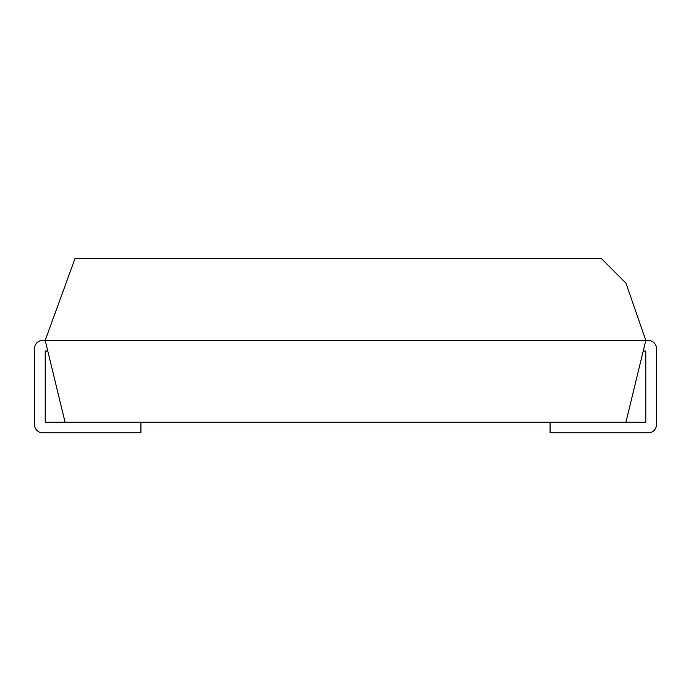 <?xml version="1.0" encoding="UTF-8"?>
<svg xmlns="http://www.w3.org/2000/svg" width="691" height="691" viewBox="0 0 691 691"><rect width="100%" height="100%" fill="white"/><g stroke="black" fill="none" stroke-linecap="round" stroke-linejoin="round"><path stroke-width="1.04" d="M550.071 422.218L550.071 432.851L648.27 432.851A8.18 8.18 0 0 0 656.45 424.671L656.45 348.566A8.18 8.18 0 0 0 648.27 340.387L645.809 340.387L625.934 283.103L601.386 258.555L74.982 258.555L45.191 340.387L645.809 340.387L625.934 422.218L645.809 422.218L645.809 351.019L643.226 351.019M140.929 422.218L140.929 432.851L42.73 432.851A8.18 8.18 0 0 1 34.55 424.671L34.55 348.566A8.18 8.18 0 0 1 42.73 340.387L45.191 340.387L65.066 422.218L45.191 422.218L45.191 351.019L47.774 351.019M65.066 422.218L625.934 422.218M330.54 258.555L363.535 258.555"/></g></svg>
